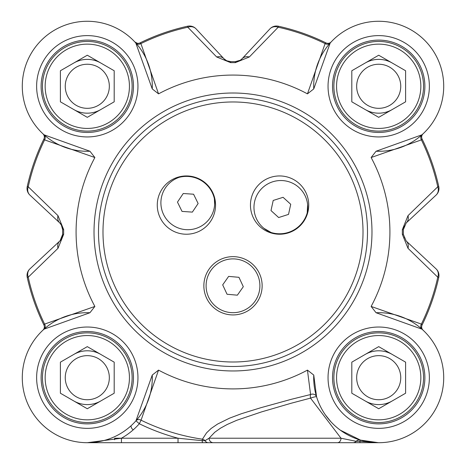 <?xml version="1.0" encoding="UTF-8"?>
<svg xmlns="http://www.w3.org/2000/svg" width="466" height="466" viewBox="0 0 466 466"><rect width="100%" height="100%" fill="white"/><g stroke="black" fill="none" stroke-linecap="round" stroke-linejoin="round"><path stroke-width="0.7" d="M222.69 284.872L228.637 276.396L238.947 277.311L243.31 286.701L237.363 295.176L227.053 294.262L222.69 284.872M230.623 312.581A26.9 26.9 0 0 1 206.205 283.41A26.9 26.9 0 0 1 235.377 258.991A26.9 26.9 0 0 1 259.795 288.163A26.9 26.9 0 0 1 230.623 312.581M214.383 198.697A26.9 26.9 0 0 1 193.384 229.126A26.9 26.9 0 0 1 161.836 209.851A26.9 26.9 0 0 1 179.323 177.284A28.694 28.694 0 0 1 214.383 198.697L214.634 204.644M177.47 202.11L183.243 193.512L193.571 194.217L198.126 203.514L192.353 212.112L182.025 211.407L177.47 202.11M271.136 232.505A26.9 26.9 0 0 1 255.286 199.11A26.9 26.9 0 0 1 287.749 181.425A26.9 26.9 0 0 1 307.216 212.851A28.694 28.694 0 0 1 271.136 232.505L263.972 228.357M307.618 204.586L307.216 212.851M278.656 217.54L271.002 210.574L273.21 200.456L283.078 197.31L290.732 204.283L288.524 214.395L278.656 217.54M158.551 93.858L140.901 43.6L140.062 42.878A210.714 210.714 0 0 1 187.582 26.224A210.714 210.714 0 0 0 140.062 42.878A4.485 4.485 0 0 1 134.831 41.94L135.81 43.012L152.248 88.913L158.551 93.858A156.914 156.914 0 0 1 307.449 93.858L313.752 88.913L330.19 43.012L331.192 41.911A4.485 4.485 0 0 1 331.169 41.94A4.485 4.485 0 0 1 325.938 42.878L325.099 43.6L307.449 93.858M135.81 43.012A4.485 3.944 138.3 0 0 140.901 43.6A209.694 209.694 0 0 1 187.798 27.22L216.678 56.986L230.67 62.654A169.344 169.344 0 0 1 235.33 62.654L249.322 56.986L278.202 27.22A209.694 209.694 0 0 1 325.099 43.6A4.485 3.944 41.7 0 0 330.19 43.012M114.642 439.747L114.642 438.215L121.44 438.215L87.293 442.7L378.707 442.7L359.799 441.314A4.485 0.513 106.2 0 1 360.533 440.108L340.448 430.246M378.608 442.7L360.317 442.7A4.485 0.716 90 0 1 359.799 441.314L356.164 441.314L341.007 438.215L209.065 438.215L214.75 432.267L220.459 428.202L227.292 424.444L236.786 420.274L261.595 411.886L291.221 403.23L310.519 398.121A4.485 0.559 162.9 0 1 316.571 396.799L313.752 375.06L307.449 370.115L310.572 394.533L291.273 399.315L260.896 407.692L241.405 413.726L229.627 418.13L217.552 424.077L211.098 428.504L206.543 432.862L202.425 439.199A209.455 209.455 0 0 1 141.064 420.186A4.485 3.944 41.5 0 0 135.961 420.786L139.322 423.757L141.064 420.186L158.551 370.115L152.248 375.06L135.961 420.786M378.439 442.7L360.533 440.108A4.485 4.369 -73.8 0 0 356.164 441.314A4.485 4.311 90 0 1 353.053 442.7L337.448 442.7A4.485 3.559 90 0 0 341.007 438.232L310.519 398.121A4.485 1.724 77.1 0 1 310.572 394.533A4.485 3.967 162.9 0 1 316.571 396.799M208.255 442.7A4.485 3.833 90 0 1 205.046 440.673L202.203 440.673L202.425 439.199A4.485 3.938 24.8 0 1 205.046 440.673L209.059 438.209A4.485 4.206 90 0 0 213.271 442.7L174.546 442.7M216.678 56.986A8.965 7.485 -43 0 1 223.971 58.786L196.07 28.869A8.965 8.965 -102.4 0 0 187.582 26.224L187.798 27.22A8.965 7.672 -43 0 1 196.07 28.869A8.965 8.965 -102.4 0 0 187.582 26.224M94.872 157.537L89.926 151.234L44.025 134.796L42.924 133.794A4.485 4.485 0 0 1 42.954 133.818A4.485 4.485 0 0 1 43.891 139.049A210.714 210.714 0 0 0 27.238 186.569A8.965 8.965 -47 0 0 29.882 195.056L59.799 222.958L61.25 224.688L62.654 229.639A170.364 170.364 0 0 0 62.654 234.334L61.896 238.068L59.968 240.858L29.882 268.917A8.965 8.965 167.6 0 0 27.238 277.404A210.714 210.714 0 0 0 43.891 324.924L44.614 324.086A209.694 209.694 0 0 1 28.234 277.188L58 248.308L63.667 234.316A169.344 169.344 0 0 1 63.667 229.656L58 215.665L28.234 186.784A209.694 209.694 0 0 1 44.614 139.887L94.872 157.537A156.914 156.914 0 0 0 94.872 306.436L44.614 324.086A4.485 3.944 48.3 0 1 44.025 329.177L89.926 312.738L94.872 306.436M371.128 306.436L376.074 312.738L421.975 329.177L423.076 330.178A4.485 4.485 0 0 1 423.046 330.155A4.485 4.485 0 0 1 422.109 324.924A210.714 210.714 0 0 0 438.762 277.404A8.965 8.965 133 0 0 436.118 268.917L406.201 241.015L403.346 234.334A170.364 170.364 0 0 0 403.346 229.639L406.201 222.958L436.118 195.056A8.965 8.965 -12.4 0 0 438.762 186.569A210.714 210.714 0 0 0 422.109 139.049A210.714 210.714 0 0 1 438.762 186.569A210.714 210.714 0 0 0 422.109 139.049L421.386 139.887A209.694 209.694 0 0 1 437.766 186.784L408 215.665L402.333 229.656A169.344 169.344 0 0 1 402.333 234.316L408 248.308L437.766 277.188A209.694 209.694 0 0 1 421.386 324.086L371.128 306.436A156.914 156.914 0 0 0 371.128 157.537L421.386 139.887A4.485 3.944 -131.7 0 1 421.975 134.796L376.074 151.234L371.128 157.537M58 248.308A8.965 7.485 -133 0 1 59.799 241.015A8.965 8.965 0 0 0 62.287 236.99M27.238 277.404L28.234 277.188A8.965 7.672 -133 0 1 29.882 268.917A8.965 8.965 167.6 0 0 27.238 277.404A210.714 210.714 0 0 0 43.891 324.924A4.485 4.485 0 0 1 42.954 330.155L44.025 329.177M43.187 134.039L42.924 133.794A4.485 4.485 0 0 1 42.954 133.818A4.485 4.485 0 0 1 43.891 139.049L44.614 139.887A4.485 3.944 -48.3 0 0 44.025 134.796M29.882 195.056A8.965 7.672 -47 0 1 28.234 186.784L27.238 186.569A8.965 8.965 -47 0 0 29.882 195.056M61.768 225.643L59.799 222.958A8.965 7.485 -47 0 1 58 215.665M330.947 42.173L331.192 41.911A4.485 4.485 0 0 1 331.169 41.94A4.485 4.485 0 0 1 325.938 42.878A210.714 210.714 0 0 0 278.418 26.224A8.965 8.965 43 0 0 269.93 28.869L242.029 58.786L240.299 60.236L235.347 61.64A170.364 170.364 0 0 0 230.653 61.64L226.855 60.854L223.971 58.786A8.965 8.965 0 0 0 227.996 61.273M269.93 28.869A8.965 7.672 43 0 1 278.202 27.22L278.418 26.224A8.965 8.965 43 0 0 269.93 28.869M239.693 60.58A8.965 8.965 0 0 0 242.029 58.786A8.965 7.485 43 0 1 249.322 56.986M408 215.665A8.965 7.485 47 0 1 406.201 222.958L436.118 195.056A8.965 8.965 -12.4 0 0 438.762 186.569L437.766 186.784A8.965 7.672 47 0 1 436.118 195.056M423.046 330.155L423.076 330.178A4.485 4.485 0 0 1 423.046 330.155L423.076 330.178A4.485 4.485 0 0 1 423.046 330.155A4.485 4.485 0 0 1 422.109 324.924A210.714 210.714 0 0 0 438.762 277.404A210.714 210.714 0 0 1 422.109 324.924L421.386 324.086A4.485 3.944 131.7 0 0 421.975 329.177M436.118 268.917A8.965 7.672 133 0 1 437.766 277.188L438.762 277.404A8.965 8.965 133 0 0 436.118 268.917M406.201 241.015A8.965 7.485 133 0 1 408 248.308M152.248 375.06A65.007 65.007 0 0 1 88.173 442.694A65.007 65.007 0 0 1 22.292 376.813A65.007 65.007 0 0 1 89.926 312.738M158.551 370.115A156.914 156.914 0 0 0 307.449 370.115M376.074 312.738A65.007 65.007 0 0 1 443.708 376.813A65.007 65.007 0 0 1 377.827 442.694A65.007 65.007 0 0 1 313.752 375.06M330.819 421.654L325.35 414.827M421.975 134.796L423.076 133.794A4.485 4.485 0 0 0 423.035 133.829L423.076 133.794A4.485 4.485 0 0 0 423.046 133.818A4.485 4.485 0 0 0 422.109 139.049M313.752 88.913A65.007 65.007 0 0 1 377.827 21.279A65.007 65.007 0 0 1 443.708 87.159A65.007 65.007 0 0 1 376.074 151.234M89.926 151.234A65.007 65.007 0 0 1 22.292 87.159A65.007 65.007 0 0 1 88.173 21.279A65.007 65.007 0 0 1 152.248 88.913M202.564 442.7A4.485 0.431 90 0 1 202.203 440.673L178.029 438.215L178.029 442.7M121.44 438.215A69.492 69.492 0 0 0 139.322 423.757A213.434 213.434 0 0 0 178.029 438.215L121.44 438.215L121.44 442.7M87.293 423.868A46.175 46.175 0 0 1 41.119 377.693A46.175 46.175 0 0 1 87.293 331.512A46.175 46.175 0 0 1 133.474 377.693A46.175 46.175 0 0 1 87.293 423.868M378.707 132.46A46.175 46.175 0 0 1 332.526 86.28A46.175 46.175 0 0 1 378.707 40.105A46.175 46.175 0 0 1 424.881 86.28A46.175 46.175 0 0 1 378.707 132.46A46.175 46.175 0 0 1 332.526 86.28A46.175 46.175 0 0 1 378.707 40.105A46.175 46.175 0 0 0 332.526 86.28A46.175 46.175 0 0 0 378.707 132.46M378.707 423.868A46.175 46.175 0 0 1 332.526 377.693A46.175 46.175 0 0 1 378.707 331.512A46.175 46.175 0 0 1 424.881 377.693A46.175 46.175 0 0 1 378.707 423.868M87.293 132.46A46.175 46.175 0 0 1 41.119 86.28A46.175 46.175 0 0 1 87.293 40.105A46.175 46.175 0 0 1 133.474 86.28A46.175 46.175 0 0 1 87.293 132.46A46.175 46.175 0 0 1 41.119 86.28A46.175 46.175 0 0 1 87.293 40.105A46.175 46.175 0 0 0 41.119 86.28A46.175 46.175 0 0 0 87.293 132.46M186.406 234.229A29.142 29.142 0 0 1 157.269 205.087A29.142 29.142 0 0 1 186.406 175.944A29.142 29.142 0 0 1 215.548 205.087A29.142 29.142 0 0 1 186.406 234.229M233 314.929A29.142 29.142 0 0 1 203.858 285.786A29.142 29.142 0 0 1 233 256.644A29.142 29.142 0 0 1 262.142 285.786A29.142 29.142 0 0 1 233 314.929M279.594 234.229A29.142 29.142 0 0 1 250.452 205.087A29.142 29.142 0 0 1 279.594 175.944A29.142 29.142 0 0 1 308.731 205.087A29.142 29.142 0 0 1 279.594 234.229M233 97.487A134.499 134.499 0 0 0 98.501 231.986A134.499 134.499 0 0 0 233 366.486A134.499 134.499 0 0 0 367.499 231.986A134.499 134.499 0 0 0 233 97.487A134.499 134.499 0 0 0 98.501 231.986A134.499 134.499 0 0 0 233 366.486A134.499 134.499 0 0 0 367.499 231.986A134.499 134.499 0 0 0 233 97.487M87.293 128.424A42.144 42.144 0 0 1 50.8 65.211A42.144 42.144 0 0 1 123.793 65.211A42.144 42.144 0 0 1 87.293 128.424M114.193 101.809L87.293 117.339L60.394 101.809L60.394 70.75L87.293 55.221L114.193 70.75L114.193 101.809M87.293 41.445A44.835 44.835 0 0 0 42.458 86.28A44.835 44.835 0 0 0 87.293 131.115A44.835 44.835 0 0 0 132.128 86.28A44.835 44.835 0 0 0 87.293 41.445M73.844 109.574A26.9 26.9 0 0 0 100.743 109.574M100.743 62.986A26.9 26.9 0 0 0 73.844 62.986A26.9 26.9 0 0 1 80.333 60.295M87.293 64.238A22.042 22.042 0 0 0 68.205 97.301A22.042 22.042 0 0 0 106.382 97.301A22.042 22.042 0 0 0 87.293 64.238M87.293 419.837A42.144 42.144 0 0 1 50.8 356.624A42.144 42.144 0 0 1 123.793 356.624A42.144 42.144 0 0 1 87.293 419.837M114.193 393.222L87.293 408.752L60.394 393.222L60.394 362.164L87.293 346.634L114.193 362.164L114.193 393.222M87.293 332.858A44.835 44.835 0 0 0 42.458 377.693A44.835 44.835 0 0 0 87.293 422.528A44.835 44.835 0 0 0 132.128 377.693A44.835 44.835 0 0 0 87.293 332.858M73.844 400.987A26.9 26.9 0 0 0 100.743 400.987M94.254 351.708A26.9 26.9 0 0 1 100.743 354.399A26.9 26.9 0 0 0 73.844 354.399M87.293 355.651A22.042 22.042 0 0 0 68.205 388.714A22.042 22.042 0 0 0 106.382 388.714A22.042 22.042 0 0 0 87.293 355.651M378.707 419.837A42.144 42.144 0 0 1 342.207 356.624A42.144 42.144 0 0 1 415.2 356.624A42.144 42.144 0 0 1 378.707 419.837M405.606 393.222L378.707 408.752L351.807 393.222L351.807 362.164L378.707 346.634L405.606 362.164L405.606 393.222M378.707 332.858A44.835 44.835 0 0 0 333.872 377.693A44.835 44.835 0 0 0 378.707 422.528A44.835 44.835 0 0 0 423.542 377.693A44.835 44.835 0 0 0 378.707 332.858M365.257 400.987A26.9 26.9 0 0 0 392.156 400.987M392.156 354.399A26.9 26.9 0 0 0 365.257 354.399A26.9 26.9 0 0 1 371.746 351.708M378.707 355.651A22.042 22.042 0 0 0 359.618 388.714A22.042 22.042 0 0 0 397.795 388.714A22.042 22.042 0 0 0 378.707 355.651M378.707 128.424A42.144 42.144 0 0 1 342.207 65.211A42.144 42.144 0 0 1 415.2 65.211A42.144 42.144 0 0 1 378.707 128.424M405.606 101.809L378.707 117.339L351.807 101.809L351.807 70.75L378.707 55.221L405.606 70.75L405.606 101.809M378.707 41.445A44.835 44.835 0 0 0 333.872 86.28A44.835 44.835 0 0 0 378.707 131.115A44.835 44.835 0 0 0 423.542 86.28A44.835 44.835 0 0 0 378.707 41.445M365.257 109.574A26.9 26.9 0 0 0 392.156 109.574M385.667 60.295A26.9 26.9 0 0 1 392.156 62.986A26.9 26.9 0 0 0 365.257 62.986M378.707 64.238A22.042 22.042 0 0 0 359.618 97.301A22.042 22.042 0 0 0 397.795 97.301A22.042 22.042 0 0 0 378.707 64.238M130.952 425.86L131.097 426.681A4.485 4.485 0 0 0 133.282 429.792M226.674 60.761L230.653 61.64L230.67 62.654M223.971 58.786L196.07 28.869M63.667 229.656L62.654 229.639L62.566 228.299M61.594 225.294A8.965 8.965 0 0 0 59.799 222.958M60.12 240.701L62.654 234.334L63.667 234.316M87.346 442.7L114.642 442.7M219.311 442.7L234.049 442.7M402.333 234.316L403.346 234.334A170.364 170.364 0 0 0 403.346 229.639L402.333 229.656M235.33 62.654L235.347 61.64L235.68 61.634M403.935 237.643L404.138 238.126M404.226 225.66L403.434 228.293L404.226 225.649M239.349 60.749L240.188 60.3M43.891 139.049A210.714 210.714 0 0 0 27.238 186.569M62.654 229.639A170.364 170.364 0 0 0 62.654 234.334M403.346 234.334A170.364 170.364 0 0 0 403.346 229.639M325.938 42.878A210.714 210.714 0 0 0 278.418 26.224M235.347 61.64A170.364 170.364 0 0 0 230.653 61.64M87.293 428.353A50.66 50.66 0 0 0 131.167 352.36A50.66 50.66 0 0 0 43.42 352.36A50.66 50.66 0 0 0 87.293 428.353M378.707 136.94A50.66 50.66 0 0 0 422.58 60.947A50.66 50.66 0 0 0 334.833 60.947A50.66 50.66 0 0 0 378.707 136.94M378.707 428.353A50.66 50.66 0 0 0 422.58 352.36A50.66 50.66 0 0 0 334.833 352.36A50.66 50.66 0 0 0 378.707 428.353M233 370.965A138.979 138.979 0 0 0 371.979 231.986A138.979 138.979 0 0 0 233 93.008A138.979 138.979 0 0 0 94.021 231.986A138.979 138.979 0 0 0 233 370.965M87.293 136.94A50.66 50.66 0 0 0 131.167 60.947A50.66 50.66 0 0 0 43.42 60.947A50.66 50.66 0 0 0 87.293 136.94M233 362A130.014 130.014 0 0 1 102.986 231.986A130.014 130.014 0 0 1 233 101.972A130.014 130.014 0 0 1 363.014 231.986A130.014 130.014 0 0 1 233 362M61.25 224.688L62.654 229.371M61.862 238.132L61.069 239.553M226.855 60.848L225.433 60.056M240.299 60.236L235.615 61.64M87.905 442.7L87.462 442.7M240.561 60.056L239.14 60.848M230.408 61.64L226.662 60.755M137.313 43.268L134.831 41.94M331.169 41.94L330.621 42.429"/></g></svg>
